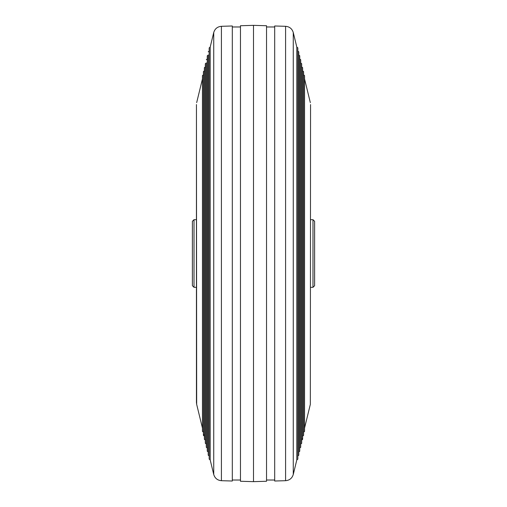 <?xml version="1.0" encoding="UTF-8"?>
<svg xmlns="http://www.w3.org/2000/svg" width="507" height="507" viewBox="0 0 507 507"><rect width="100%" height="100%" fill="white"/><g stroke="black" fill="none" stroke-linecap="round" stroke-linejoin="round"><path stroke-width="0.76" d="M192.387 221.312L192.387 285.688L194.016 287.317L194.016 219.683L192.387 221.312M312.984 219.683L314.613 221.312L314.613 285.688L312.984 287.317L312.984 219.683L310.557 219.683M209.176 459.05L210.196 459.944L210.196 47.056L213.732 32.524C214.898 28.734 217.459 26.662 221.407 26.307L221.407 480.693L232.314 481.016L232.314 25.984L221.407 26.307M297.824 47.892L296.804 47.056L296.804 459.944L293.268 474.476L293.268 32.524C292.095 28.734 289.541 26.662 285.593 26.307L274.686 25.984L274.686 481.016L285.593 480.693L285.593 26.307M266.536 25.737L266.536 481.263L253.5 481.65L253.5 25.35L266.536 25.737M253.5 481.65L240.464 481.263L240.464 25.737L253.5 25.35M210.196 459.944L213.732 474.476L213.732 32.524M304.549 428.111L310.328 404.383L310.557 104.588M196.443 104.588L196.672 404.383L202.451 428.111M194.016 219.683L196.443 219.683L196.443 104.543M312.984 287.317L310.557 287.317M194.016 287.317L196.443 287.317L196.443 402.457L196.443 104.626M205.329 443.219L206.343 444.113M205.335 63.73L205.329 443.321M202.451 431.349L203.453 432.237M202.451 75.6L202.451 431.444M206.292 444.126L206.292 447.282L207.306 448.074M206.292 62.874L206.292 447.282M204.029 434.613L203.408 435.31M204.416 436.197L203.408 435.405L203.408 71.645M207.255 451.135L208.269 452.029M207.255 55.814L207.255 451.243M208.212 452.041L208.212 455.197L209.233 455.989M208.212 54.959L208.212 455.197M204.372 439.265L205.379 440.152M204.372 67.684L204.372 439.366M209.176 47.892L209.176 459.158M301.665 63.73L300.657 62.887M301.671 443.219L301.671 63.679M304.549 75.6L303.547 74.763M304.549 431.349L304.549 75.556M300.708 59.769L299.694 58.926M300.708 447.18L300.708 59.718M303.592 71.645L302.584 70.803M303.592 435.31L303.592 71.595M299.745 55.814L298.731 54.971M299.745 451.135L299.745 55.757M298.788 51.853L297.767 51.011M302.628 67.684L301.621 66.848M302.628 439.265L302.628 67.634M297.824 459.05L297.824 47.842M240.464 26.979L232.314 26.979M274.686 26.979L266.536 26.979M296.804 47.056L293.268 32.524M310.328 102.617L304.549 78.889M196.672 102.617L202.451 78.889M196.672 404.383L196.443 402.457M310.557 104.626L310.328 404.383M213.732 474.476C214.898 478.266 217.459 480.338 221.407 480.693M285.593 480.693C289.541 480.338 292.102 478.266 293.268 474.476M274.686 480.021L266.536 480.021M240.464 480.021L232.314 480.021M296.804 459.944L297.824 459.158M302.007 438.568L302.628 439.366L301.621 440.152M298.788 455.096L298.788 51.904M297.767 455.989L298.788 455.197M298.731 452.029L299.745 451.243M302.584 436.197L303.592 435.405M299.694 448.074L300.708 447.282M303.547 432.237L304.549 431.444M300.657 444.113L301.671 443.321M209.176 47.95L210.196 47.056M204.372 67.735L205.379 66.848M208.212 51.853L209.233 51.011M207.255 55.865L208.269 54.971M204.416 70.803L203.408 71.595M207.306 58.926L206.292 59.718M203.453 74.763L202.451 75.556M205.329 63.781L206.343 62.887"/></g></svg>
